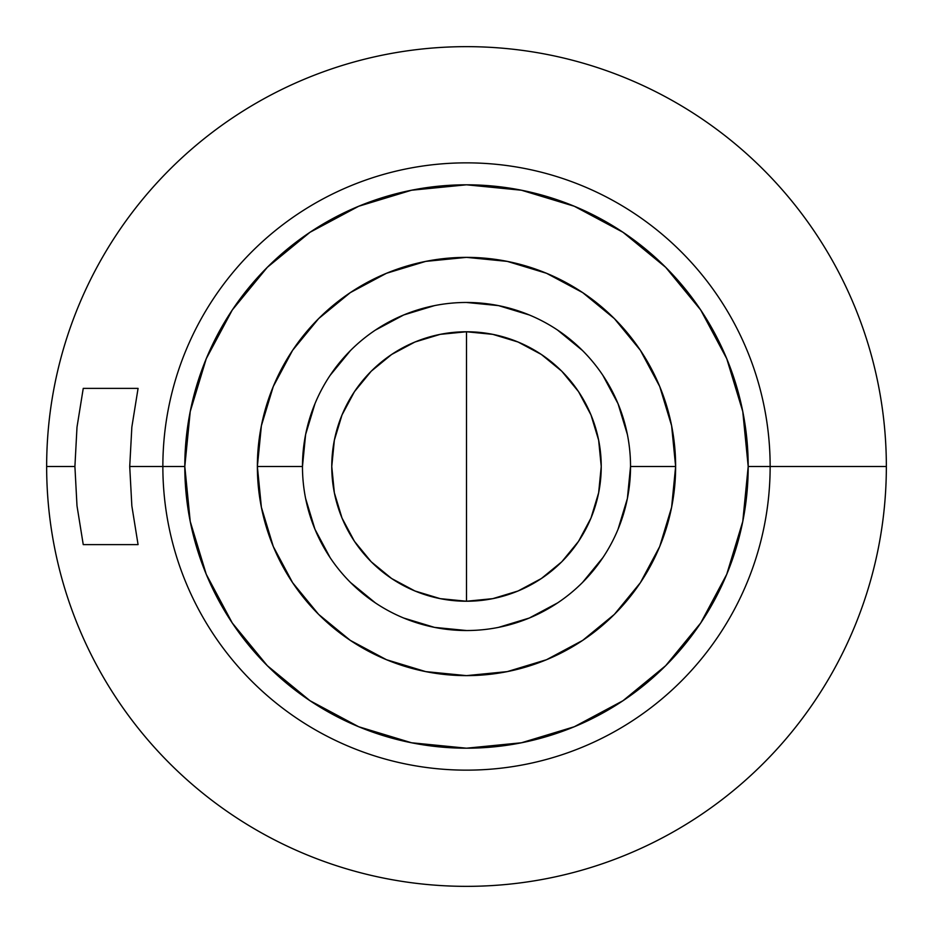 <?xml version="1.0" encoding="UTF-8"?>
<svg xmlns="http://www.w3.org/2000/svg" width="933" height="933" viewBox="0 0 933 933"><rect width="100%" height="100%" fill="white"/><g stroke="black" fill="none" stroke-linecap="round" stroke-linejoin="round"><path stroke-width="1.4" d="M466.5 46.65A419.85 419.85 0 0 1 886.35 466.5A419.85 419.85 0 0 1 466.5 886.35A419.85 419.85 0 0 0 886.35 466.5L770.145 466.5A303.645 303.645 0 0 1 466.5 770.145A303.645 303.645 0 0 1 162.855 466.5L129.722 466.5L131.845 505.908L138.072 544.615L83.247 544.615L76.996 505.826L74.908 466.5L46.65 466.5A419.85 419.85 0 0 0 466.5 886.35A419.85 419.85 0 0 1 46.65 466.5L74.908 466.5L76.996 427.174L83.247 388.385L138.072 388.385L83.247 388.385L76.996 427.174L74.908 466.5L76.996 505.826L83.247 544.615L138.072 544.615L131.845 505.908L129.722 466.5L162.855 466.5A303.645 303.645 0 0 0 466.5 770.145A303.645 303.645 0 0 0 770.145 466.5L748.196 466.5A281.696 281.696 0 0 1 466.5 748.196A281.696 281.696 0 0 1 184.804 466.5L162.855 466.5L184.804 466.5L190.227 411.546L206.251 358.704L232.282 310.001L267.316 267.316L310.001 232.282L358.704 206.251L411.546 190.227L466.5 184.804L521.454 190.227L574.296 206.251L622.999 232.282L665.684 267.316L700.718 310.001L726.749 358.704L742.773 411.546L748.196 466.5L742.773 521.454L726.749 574.296L700.718 622.999L665.684 665.684L622.999 700.718L574.296 726.749L521.454 742.773L466.5 748.196L411.546 742.773L358.704 726.749L310.001 700.718L267.316 665.684L232.282 622.999L206.251 574.296L190.227 521.454L184.804 466.5A281.696 281.696 0 0 1 466.5 184.804A281.696 281.696 0 0 1 748.196 466.5L770.145 466.5A303.645 303.645 0 0 0 466.5 162.855A303.645 303.645 0 0 0 162.855 466.5A303.645 303.645 0 0 1 466.5 162.855A303.645 303.645 0 0 1 770.145 466.5L886.35 466.5A419.85 419.85 0 0 0 466.5 46.65A419.85 419.85 0 0 0 46.65 466.5A419.85 419.85 0 0 1 466.5 46.65M302.467 466.558L302.467 466.5A164.033 164.033 0 0 1 466.5 302.467A164.033 164.033 0 0 1 630.533 466.5A164.033 164.033 0 0 0 466.5 302.467A164.033 164.033 0 0 0 302.467 466.5L257.368 466.5A209.132 209.132 0 0 1 466.5 257.368A209.132 209.132 0 0 1 675.632 466.5L630.533 466.5L627.384 498.502L618.043 529.268M331.763 466.5A134.737 134.737 0 0 1 466.5 331.763A134.737 134.737 0 0 1 601.237 466.5A134.737 134.737 0 0 1 466.5 601.237A134.737 134.737 0 0 1 331.763 466.5L334.352 492.787L342.014 518.06L354.47 541.362L371.217 561.783L391.638 578.53L414.94 590.986L440.213 598.648L466.5 601.237L466.5 466.5L466.5 601.237L492.787 598.648L518.06 590.986L541.362 578.53L561.783 561.783L578.53 541.362L590.986 518.06L598.648 492.787L601.237 466.5L598.648 440.213L590.986 414.94L578.53 391.638L561.783 371.217L541.362 354.47L518.06 342.014L492.787 334.352L466.5 331.763L466.5 466.5L466.5 331.763L440.213 334.352L414.94 342.014L391.638 354.47L371.217 371.217L354.47 391.638L342.014 414.94L334.352 440.213L331.763 466.5M630.533 466.442L630.533 466.5A164.033 164.033 0 0 1 466.5 630.533A164.033 164.033 0 0 1 302.467 466.5L305.616 434.498L314.957 403.732M330.084 375.416L350.505 350.505M375.323 330.142L403.732 314.957L434.498 305.616M466.442 302.467L498.502 305.616L529.268 314.957M557.584 330.084L582.495 350.505M602.858 375.323L618.043 403.732L627.384 434.498M602.916 557.584L582.495 582.495M557.677 602.858L529.268 618.043L498.502 627.384M466.558 630.533L434.498 627.384L403.732 618.043M375.416 602.916L350.505 582.495M330.142 557.677L314.957 529.268L305.616 498.502M630.533 466.5L675.632 466.5A209.132 209.132 0 0 1 466.5 675.632A209.132 209.132 0 0 1 257.368 466.5L302.467 466.5A164.033 164.033 0 0 0 466.5 630.533A164.033 164.033 0 0 0 630.533 466.5M675.632 466.5L671.608 425.705L659.713 386.472L640.388 350.318L614.38 318.62L582.682 292.612L546.528 273.287L507.295 261.392L466.5 257.368L425.705 261.392L386.472 273.287L350.318 292.612L318.62 318.62L292.612 350.318L273.287 386.472L261.392 425.705L257.368 466.5L261.392 507.295L273.287 546.528L292.612 582.682L318.62 614.38L350.318 640.388L386.472 659.713L425.705 671.608L466.5 675.632L507.295 671.608L546.528 659.713L582.682 640.388L614.38 614.38L640.388 582.682L659.713 546.528L671.608 507.295L675.632 466.5M111.715 544.615L138.026 544.615M131.845 427.092L129.722 466.5L131.845 427.092L138.072 388.385L131.845 427.092"/></g></svg>
